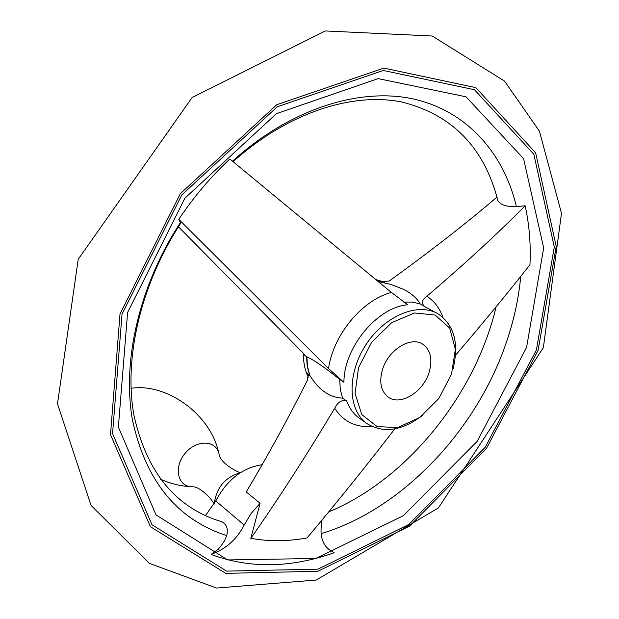 <?xml version="1.0" encoding="UTF-8"?>
<svg xmlns="http://www.w3.org/2000/svg" width="619" height="619" viewBox="0 0 619 619"><rect width="100%" height="100%" fill="white"/><g stroke="black" fill="none" stroke-linecap="round" stroke-linejoin="round"><path stroke-width="0.93" d="M232.504 161.211C288.887 109.888 357.55 87.558 411.62 98.591C465.705 109.965 503.425 151.98 516.416 206.614L525.136 205.81C497.181 234.075 464.405 264.228 426.824 296.253C421.965 299.704 421.199 303.117 424.518 306.498L438.368 314.042C454.253 325.199 459.174 343.429 453.131 368.746M516.416 206.614C506.628 206.885 500.477 204.935 497.955 200.765L497.691 199.674M384.879 282.806L383.44 281.939L389.428 280.887C430.027 251.523 465.89 223.598 497.018 197.09M400.741 288.098L402.961 289.119C411.171 293.081 416.881 297.994 420.077 303.844L424.518 306.498M178.79 219.358L328.55 368.584L343.932 382.318C343.684 347.654 377.296 307.055 407.774 304.78L391.394 292.439L229.858 159.037C210.739 176.825 193.716 196.935 178.79 219.358L180.415 222.577L180.377 223.753C140.567 284.902 123.862 357.991 133.789 414.475C146.301 471.902 175.456 507.603 221.246 521.569C226.523 523.945 228.349 528.626 226.709 535.613C177.003 519.496 145.558 480.855 132.381 419.674C122.028 360.057 139.523 285.065 180.415 222.577M306.854 356.838C313.787 359.902 324.727 367.423 339.676 379.401L340.295 389.219L342.524 398.133C329.548 397.491 318.669 389.939 309.887 375.485L307.558 366.603L306.854 356.838L304.563 355.291L303.202 353.093L178.427 226.778M339.676 379.401L343.932 382.318M342.524 398.133L346.764 401.089C341.881 399.549 337.866 401.932 334.717 408.246C306.235 455.832 278.264 499.2 250.819 538.337C268.932 541.625 287.665 541.493 307.032 537.926C335.591 504.09 364.854 467.732 394.821 428.874M261.876 464.737C242.238 467.894 226.871 479.965 215.768 500.949L244.172 525.067L251.082 513.491L260.096 503.317L246.223 491.912C266.797 457.588 287.255 420.262 307.589 379.934L308.022 374.317L307.573 373.714L309.887 375.485M423.11 414.954C402.443 430.77 383.788 433.687 367.137 423.706C347.816 410.536 346.756 373.977 365.829 344.891C384.647 315.644 418.483 301.747 438.368 314.042M451.491 374.255L438.825 398.512L419.767 417.469L397.839 427.536L377.157 426.623L361.813 414.591L355.066 393.545L358.548 367.624L371.679 342.191L391.734 322.631L414.451 312.982L435.111 315.032L449.642 328.047L455.391 349.193L451.491 374.255M429.013 372.646C423.04 392.206 400.369 406.11 388.384 397.22C380.871 391.378 378.929 382.085 382.557 369.334C388.407 349.75 410.915 335.893 422.808 344.226C430.762 350.122 432.828 359.593 429.013 372.646M403.72 302.072L412.223 302.072L420.077 303.844M308.308 377.164C304.873 370.309 303.264 362.386 303.472 353.387M376.159 279.664L384.662 282.21M520.765 276.213C518.73 298.203 513.956 320.185 506.427 342.16C476.545 430.607 401.839 509.483 321.114 533.655M328.055 548.736L334.159 552.744L328.681 549.27C322.422 543.861 320.008 535.76 321.431 524.958L322.035 519.813M244.172 525.067C238.477 536.24 230.314 544.759 219.691 550.639L211.164 554.485C249.65 568.706 290.651 568.126 334.159 552.744M211.164 554.485L218.112 549.246L220.465 546.778L224.349 541.06L226.709 535.613M525.136 205.81C529.315 224.558 530.916 244.196 529.957 264.723C507.487 293.29 482.681 323.458 455.538 355.236M526.591 347.391L477.257 441.231L403.472 515.635L315.736 558.477L227.691 559.947L156.042 514.915L118.376 427.071L127.599 312.479L184.872 198.235L276.368 113.703L378.132 78.613L466.045 96.804L523.573 158.665L543.66 247.956L526.591 347.391M538.104 350.323L486.511 448.303L409.53 526.142L317.926 571.275L225.734 573.349L150.386 526.676L110.507 434.708L120.001 314.143L180.33 193.708L276.794 104.712L383.811 68.105L475.833 87.65L535.659 152.847L556.218 246.424L538.104 350.323M215.768 500.949L205.376 515.642M250.819 538.337L260.096 503.317M214.29 503.758C216.356 487.671 225.03 477.326 240.304 472.73M213.841 504.547C215.876 503.92 201.392 486.627 192.927 486.789C177.908 487.532 173.026 467.577 185.096 453.394C196.788 438.917 217.145 440.078 219.211 454.957C221.262 464.621 242.261 474.781 240.892 472.359M378.418 281.56L382.116 282.218L378.418 281.56M378.271 281.436L383.099 282.411M308.316 375.594L307.573 373.714M372.034 426.537C355.693 427.628 343.251 421.524 334.717 408.246M426.824 296.253C434.314 301.105 439.683 308.146 442.949 317.377M328.55 368.584C333.13 335.041 362.192 299.991 391.394 292.439M367.137 423.706L359.384 418.251C353.666 414.188 349.464 408.47 346.764 401.089M309.539 375.091L307.248 366.309L306.544 356.652M304.563 355.291L304.571 354.656M383.44 281.939L383.95 282.132M536.379 350.068L485.211 447.258L408.85 524.448L317.988 569.147L226.608 571.113L151.995 524.765L112.557 433.602L122.02 314.189L181.769 194.946L277.273 106.801L383.262 70.465L474.479 89.732L533.849 154.278L554.299 247.02L536.379 350.068M219.691 550.639L218.112 549.246M233.115 161.706C287.587 112.619 352.42 92.038 401.77 102.003C452.133 114.554 484.19 147.477 497.955 200.765M328.488 511.99C406.644 479.802 475.431 394.945 496.113 306.776M543.358 347.638L561.503 213.331L539.42 131.135L504.516 81.081L432.248 36.018L325.308 30.95L192.138 97.5L78.218 259.284L57.497 403.805L91.008 505.359L149.357 563.367L216.573 588.05L316.27 580.026L438.461 507.874L543.358 347.638M190.296 486.65C180.253 486.093 170.326 483.601 160.491 479.168M218.592 452.396C210.499 414.041 166.124 382.697 131.035 388.322M402.961 289.119L390.96 284.438L378.449 281.575"/></g></svg>
